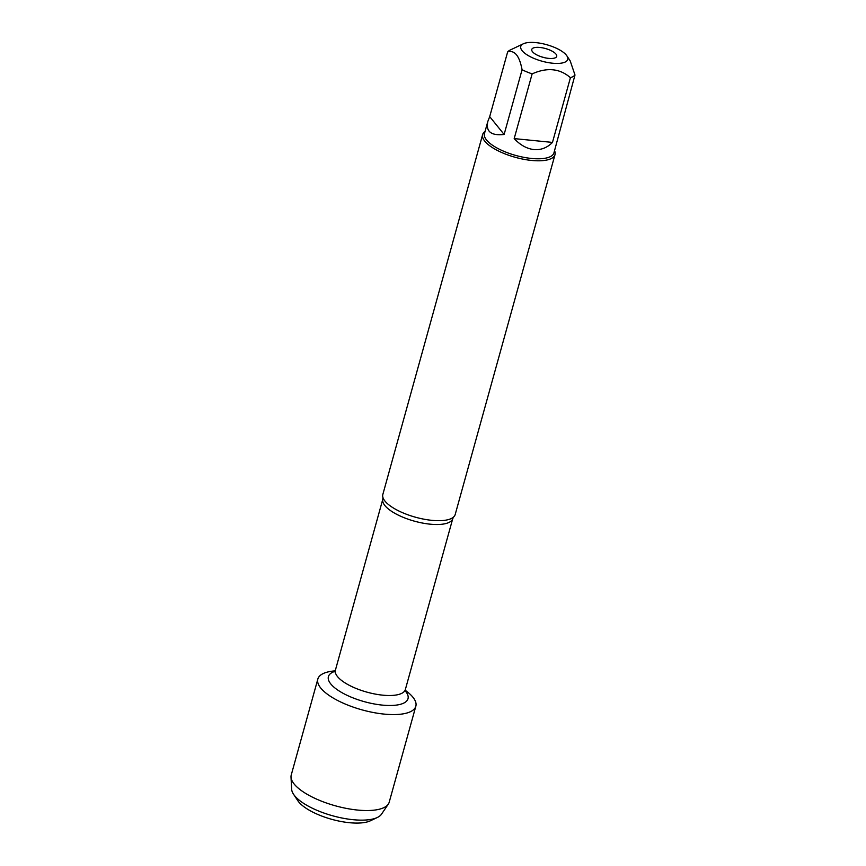 <?xml version="1.0" encoding="UTF-8"?>
<svg xmlns="http://www.w3.org/2000/svg" width="866" height="866" viewBox="0 0 866 866"><rect width="100%" height="100%" fill="white"/><g stroke="black" fill="none" stroke-linecap="round" stroke-linejoin="round"><path stroke-width="1.3" d="M482.643 134.555L382.837 494.454A37.541 13.207 15.5 0 0 382.891 497.322A37.541 13.207 15.5 0 0 431.82 520.336A37.541 13.207 15.5 0 0 453.665 516.948A37.541 13.207 15.5 0 0 455.191 514.523L555.009 154.624A37.541 13.207 -164.5 0 1 515.292 157.32A37.541 13.207 -164.5 0 1 482.643 134.555A37.541 13.207 -164.5 0 1 485.079 131.394M405.223 690.245L407.139 691.728A50.845 17.883 -164.5 0 1 397.115 714.493A50.845 17.883 -164.5 0 1 329.621 695.777A50.845 17.883 -164.5 0 1 332.76 671.096L335.164 670.814M554.543 150.652A37.541 13.207 -164.5 0 1 555.009 154.624M539.832 47.457A12.936 4.546 -164.5 0 1 552.898 51.614A12.936 4.546 -164.5 0 1 556.145 57.243A12.936 4.546 -164.5 0 1 543.025 57.308A12.936 4.546 -164.5 0 1 531.811 50.499A12.936 4.546 -164.5 0 1 539.832 47.457M552.551 63.207A24.367 8.573 15.5 0 0 566.862 55.846A24.367 8.573 15.5 0 0 547.723 45A24.367 8.573 15.5 0 0 524.569 43.3A24.367 8.573 15.5 0 0 523.345 43.787A24.367 8.573 15.5 0 0 526.571 54.536A24.367 8.573 15.5 0 0 552.551 63.207M504.12 134.468L522.068 69.745A36.047 12.687 15.5 0 0 532.135 73.881C547.106 67.191 559.869 68.457 570.423 77.691A36.047 12.687 15.5 0 0 574.992 75.006L553.937 152.871A36.047 12.687 -164.5 0 1 531.497 158.456A36.047 12.687 -164.5 0 1 484.462 133.602L487.85 121.381C485.61 131.513 491.022 135.875 504.12 134.468L489.701 116.629L487.85 121.381M574.992 75.006L570.196 60.88L566.862 55.846M523.345 43.787L510.41 49.936A36.047 12.687 15.5 0 0 507.649 51.906C514.664 49.892 519.47 55.835 522.068 69.745M507.649 51.906L489.701 116.629M514.188 138.603C520.325 145.12 526.918 148.779 533.954 149.569C540.979 150.175 547.15 147.794 552.476 142.414L514.188 138.603L532.135 73.881M552.476 142.414L570.423 77.691M544.14 57.589A8.346 2.934 15.5 0 0 541.932 56.983M405.223 690.31A50.845 17.883 -164.5 0 1 415.832 706.223A50.845 17.883 -164.5 0 1 384.179 714.104A50.845 17.883 -164.5 0 1 317.844 679.052A50.845 17.883 -164.5 0 1 335.131 670.869M415.832 706.223L389.213 802.176A50.845 17.883 -164.5 0 1 388.314 804.113A50.845 17.883 -164.5 0 1 357.561 810.056A50.845 17.883 -164.5 0 1 291.008 777.127A50.845 17.883 -164.5 0 1 291.236 775.005L317.844 679.052M291.008 777.127L291.658 789.294A46.937 16.508 15.5 0 0 293.531 794.241A46.937 16.508 15.5 0 0 353.101 819.701A46.937 16.508 15.5 0 0 377.349 817.482A46.937 16.508 15.5 0 0 381.484 814.202L388.314 804.113M377.349 817.482L370.41 820.784A40.68 14.311 -164.5 0 1 349.399 822.7A40.68 14.311 -164.5 0 1 297.774 800.639L293.531 794.241M453.665 516.948L452.777 518.561A36.296 12.774 -164.5 0 1 414.392 521.159A36.296 12.774 -164.5 0 1 382.826 499.162L382.891 497.322M382.826 499.162L335.413 670.143A36.296 12.774 15.5 0 0 366.968 692.15A36.296 12.774 15.5 0 0 405.353 689.542L405.32 691.458L404.855 690.7M405.212 690.884A41.297 14.527 -164.5 0 1 364.326 701.666A41.297 14.527 -164.5 0 1 334.839 671.367M452.777 518.561L405.353 689.542M335.413 670.143L334.46 671.8L335.239 671.399"/></g></svg>
